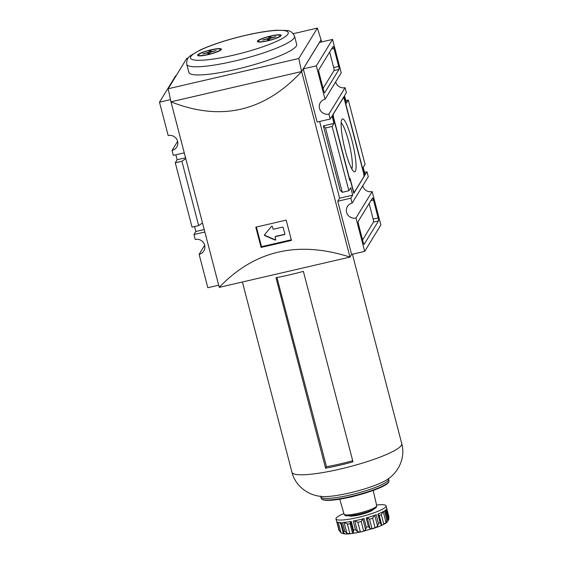 <?xml version="1.0" encoding="UTF-8"?>
<svg xmlns="http://www.w3.org/2000/svg" width="562" height="562" viewBox="0 0 562 562"><rect width="100%" height="100%" fill="white"/><g stroke="black" fill="none" stroke-linecap="round" stroke-linejoin="round"><path stroke-width="0.84" d="M208.144 54.451A11.268 1.827 165.4 0 1 198.59 55.083A11.268 1.827 165.4 0 1 209.036 50.475A11.268 1.827 165.4 0 1 220.402 49.4A11.268 1.827 165.4 0 1 208.144 54.451M208.017 54.654A12.308 1.988 165.4 0 1 197.831 55.617A12.308 1.988 165.4 0 1 208.994 50.313A12.308 1.988 165.4 0 1 221.323 49.498A12.308 1.988 165.4 0 1 208.017 54.654M275.949 36.706L270.512 37.907L270.884 36.86L269.261 37.24L268.271 38.427L262.552 40.092L267.99 38.883L267.617 39.93L269.233 39.558L270.231 38.364L275.949 36.706M267.898 40.612A11.268 1.827 165.4 0 1 258.344 41.237A11.268 1.827 165.4 0 1 268.791 36.635A11.268 1.827 165.4 0 1 280.157 35.554A11.268 1.827 165.4 0 1 267.898 40.612M170.967 101.757L219.257 287.365C254.488 250.469 298.057 240.381 349.971 257.087L301.639 71.543L321.092 39.776L321.654 41.939M341.141 122.86A24.131 3.948 -103 0 1 349.55 145.179A24.131 3.948 -103 0 1 351.812 168.93M345.342 150.728A27.145 4.44 -103 0 1 341.844 119.488A27.145 4.44 -103 0 1 352.929 144.399A27.145 4.44 -103 0 1 353.927 171.642A27.145 4.44 -103 0 1 345.342 150.728M219.257 287.365L349.971 257.087L351.608 254.41L364.675 251.383L355.978 217.993A7.77 7.566 31.5 0 1 347.414 206.507A7.77 7.566 31.5 0 1 352.107 203.149L350.821 198.196L352.69 195.147L350.758 187.729L348.89 190.778L342.265 192.309L325.51 127.988L332.135 126.457L348.89 190.778M319.637 121.483L339.617 198.175L337.748 201.224L351.601 254.41M332.528 39.417L319.455 42.445L303.276 68.873L317.13 122.059L330.203 119.032L328.911 114.086A7.77 7.566 31.5 0 1 320.347 102.607A7.77 7.566 31.5 0 1 325.047 99.242L316.35 65.845L332.528 39.417L341.225 72.814L325.047 99.242M177.613 141.35L172.056 150.419A7.77 7.566 31.5 0 0 176.292 138.575A7.77 7.566 31.5 0 0 168.193 135.583L159.489 102.186L175.674 75.758L176.208 75.631M362.736 185.79A7.77 7.566 -148.5 0 0 372.156 191.558L355.978 217.993M364.492 172.351L367 171.768L368.293 176.714L352.107 203.149M335.669 81.89A7.77 7.566 -148.5 0 0 345.096 87.658L328.911 114.086M204.673 245.25L199.124 254.326A7.77 7.566 31.5 0 0 203.36 242.482A7.77 7.566 31.5 0 0 195.253 239.482L193.967 234.537L204.842 232.015M342.265 192.309L340.129 190.188L323.375 125.867L325.51 127.988M175.857 154.789L177.142 159.741L175.281 162.79L181.898 161.259L198.653 225.58L202.489 222.981M181.898 161.259L185.734 158.66M175.281 162.79L192.035 227.111L198.653 225.58M345.096 87.658L346.382 92.604L344.513 95.652L346.452 103.078L348.314 100.029L345.806 100.605M348.314 100.029L365.068 164.35L363.207 167.399L365.138 174.817L367 171.768M218.695 285.201L207.821 287.723L199.124 254.326M373.47 200.002L378.142 217.937A2.592 0.421 -103 0 1 378.472 220.915L364.162 244.294A2.592 0.421 -103 0 1 364.099 244.344A2.592 0.421 -103 0 1 363.207 242.327L358.535 224.393A2.592 0.421 -103 0 1 358.198 221.414L372.515 198.035A2.592 0.421 -103 0 1 372.571 197.986A2.592 0.421 -103 0 1 373.47 200.002L370.955 200.585M372.156 191.558L380.86 224.955L364.675 251.383M303.276 68.873L316.35 65.845M323.375 125.867L334.004 123.408L332.065 115.983L330.203 119.032M339.617 198.175L352.69 195.147M337.748 201.224L350.821 198.196M301.59 71.557L298.787 58.504L317.404 28.1L321.043 39.79L301.59 71.557L170.974 101.813L168.171 88.761L186.788 58.357L188.228 58.026M294.558 36.228L296.687 44.391A55.694 9.013 165.4 0 1 236.096 69.358A55.694 9.013 165.4 0 1 188.888 72.47L186.76 64.307C186.444 60.282 187.771 57.352 190.757 55.505L199.798 50.194C209.696 45.585 222.313 41.265 237.663 37.247C252.984 33.32 266.016 30.98 276.743 30.236L286.859 30.503C290.28 30.643 292.844 32.547 294.558 36.228A55.694 9.013 165.4 0 1 233.968 61.195A55.694 9.013 165.4 0 1 186.76 64.307M293.259 33.692L317.404 28.1M168.171 88.761L298.787 58.504M301.639 71.543L170.925 101.82C220.929 121.652 264.498 111.557 301.639 71.543M193.967 234.537L195.829 231.488L204.196 229.549M177.142 159.741L185.509 157.803M195.829 231.488L194.543 226.528M172.056 150.419L173.342 155.372L184.217 152.85M159.489 102.186L170.511 99.629M332.135 126.457L334.004 123.408M333.041 46.506A2.592 0.421 -103 0 1 333.104 46.456A2.592 0.421 -103 0 1 333.997 48.473L338.675 66.407A2.592 0.421 -103 0 1 339.005 69.393L324.688 92.772A2.592 0.421 -103 0 1 324.632 92.821A2.592 0.421 -103 0 1 323.733 90.805L319.061 72.87A2.592 0.421 -103 0 1 318.731 69.885L333.041 46.506M329.648 52.048L333.695 67.559A2.592 0.421 -103 0 1 334.025 70.545L323.101 88.382M369.122 203.577L373.161 219.089A2.592 0.421 -103 0 1 373.498 222.067L362.574 239.911M343.895 96.671L364.513 175.836L353.779 193.37L350.231 179.763L349.768 180.528L332.69 114.971L343.895 96.671M363.958 175.962L364.513 175.836M349.606 179.91L350.231 179.763M344.415 99.523L363.684 173.489L364.014 176.475L354.215 192.485L353.259 190.518L350.098 178.4L349.634 179.159L333.519 117.31L333.189 114.332L343.459 97.556L344.415 99.523M353.582 192.633L354.215 192.485M261.077 247.413L255.794 227.132A388.588 62.881 -14.6 0 0 286.17 220.093L291.453 240.381A388.588 62.881 165.4 0 1 261.077 247.413L261.527 246.683L256.398 226.992M291.299 239.784L261.527 246.683M275.218 236.841A0.52 0.506 31.5 0 0 275.162 237.227L275.745 239.454A0.52 0.506 31.5 0 1 275.05 240.037L264.744 235.604A0.52 0.506 31.5 0 1 264.54 234.811L271.495 226.381A0.52 0.506 31.5 0 1 272.394 226.591L272.977 228.818A0.52 0.506 31.5 0 0 273.603 229.198L282.567 227.118A0.52 0.506 31.5 0 1 283.192 227.498L284.864 233.933A0.52 0.506 31.5 0 1 284.498 234.544L275.535 236.616A0.52 0.506 31.5 0 0 275.218 236.841L275.38 236.588A0.52 0.506 31.5 0 1 275.689 236.363L275.535 236.616M284.871 234.178A0.52 0.506 31.5 0 1 284.653 234.291L275.689 236.363M275.745 239.7A0.52 0.506 31.5 0 1 275.204 239.784L264.899 235.352A0.52 0.506 31.5 0 1 264.604 234.733M267.772 40.808A12.308 1.988 165.4 0 1 257.586 41.771A12.308 1.988 165.4 0 1 268.748 36.474A12.308 1.988 165.4 0 1 281.077 35.652A12.308 1.988 165.4 0 1 267.772 40.808M202.798 53.931L208.235 52.73L207.863 53.776L209.478 53.397L210.476 52.21L216.194 50.545L210.757 51.753L211.129 50.706L209.507 51.079L208.516 52.273L202.798 53.931M270.603 38.272L270.512 37.907M269.718 38.975L269.261 37.24M268.601 39.705L268.271 38.427M268.222 39.79L267.99 38.883M210.848 52.118L210.757 51.753M209.963 52.821L209.507 51.079M208.846 53.545L208.516 52.273M208.467 53.636L208.235 52.73M376.575 505.055A25.908 4.194 165.4 0 1 386.101 505.856L386.747 508.329A25.908 4.194 -14.6 0 1 385.3 510.338L387.836 519.695L387.717 521.269L386.986 522.182M386.136 509.636L388.735 519.611L387.401 521.501M343.494 531.209L341.239 522.548A25.908 4.194 -14.6 0 1 336.989 521.887L339.244 530.542L341.001 532.839L343.445 533.682A23.316 3.772 -14.6 0 0 344.752 533.886L343.572 532.319L343.494 531.209A25.908 4.194 165.4 0 0 344.794 531.167L346.909 533.247L349.915 533.724A23.316 3.772 -14.6 0 0 352.592 533.394L353.421 532.446L353.568 532.804M339.244 530.542A25.908 4.194 165.4 0 1 338.956 530.254L341.591 533.169L341.001 532.839L338.268 522.344M341.429 524.107A23.316 3.772 165.4 0 1 340.923 523.995L339.617 522.512M353.273 531.884L350.583 521.55L350.07 523.707A23.316 3.772 165.4 0 1 347.393 524.037L344.07 522.351M366.319 527.226L364.064 518.564A25.908 4.194 -14.6 0 1 358.57 519.941A25.908 4.194 -14.6 0 1 353.217 521.079L355.472 529.734L357.551 531.694L360.39 531.968A23.316 3.772 -14.6 0 0 362.047 531.596A23.316 3.772 -14.6 0 0 363.719 531.195L365.651 529.811L366.319 527.226A25.908 4.194 165.4 0 0 368.419 526.643L370.07 528.589L372.051 528.884A23.316 3.772 -14.6 0 0 375.142 527.88L377.594 526.137L378.486 523.362A25.908 4.194 165.4 0 0 380.158 522.709L381.071 524.213M365.651 529.811L362.813 518.916L361.197 521.515A23.316 3.772 165.4 0 1 357.868 522.281L354.713 520.791L357.551 531.694M377.594 526.137L374.756 515.242L372.62 518.192A23.316 3.772 165.4 0 1 369.529 519.204L367.232 517.693L370.07 528.589M383.2 511.504L381.289 514.644A23.316 3.772 165.4 0 1 379.266 515.621L381.788 525.301L381.113 524.775L381.071 525.4M379.266 515.621L378.697 515.101M381.788 525.301A23.316 3.772 -14.6 0 0 383.811 524.332L386.038 522.407L386.761 519.541A25.908 4.194 165.4 0 0 387.555 519M325.602 468.195L275.984 277.705A56.734 9.182 -14.6 0 0 289.458 274.895A56.734 9.182 -14.6 0 0 303.368 271.362L352.985 461.852A56.734 9.182 165.4 0 1 339.076 465.385A56.734 9.182 165.4 0 1 325.602 468.195L326.501 466.727L276.947 277.53M386.101 505.856A25.908 4.194 165.4 0 1 357.924 517.469A25.908 4.194 165.4 0 1 335.964 518.916L336.61 521.388A25.908 4.194 -14.6 0 0 336.701 521.599L338.956 530.254M344.794 531.167L342.539 522.505A25.908 4.194 -14.6 0 0 351.257 521.438L353.512 530.099L353.322 532.193M368.419 526.643L366.164 517.981A25.908 4.194 -14.6 0 0 376.231 514.701L378.486 523.362M380.158 522.709L377.903 514.054A25.908 4.194 -14.6 0 0 384.506 510.879L386.761 519.541M388.735 519.611L388.946 516.907L386.768 508.547L388.911 516.787M335.964 518.916A25.908 4.194 165.4 0 1 343.888 513.57M373.189 509.502A12.603 2.037 165.4 0 1 359.518 514.862A12.603 2.037 165.4 0 1 349.023 515.804M326.501 466.727A49.498 8.008 -14.6 0 0 352.69 460.714M334.025 70.545L339.005 69.393M333.695 67.559L338.675 66.407M331.482 49.056L333.997 48.473M373.161 219.089L378.142 217.937M373.498 222.067L378.472 220.915M233.3 55.231A50.517 8.177 165.4 0 1 200.36 50.102A50.517 8.177 165.4 0 1 284.449 30.622A50.517 8.177 165.4 0 1 233.3 55.231M340.923 523.995L343.445 533.682M344.084 522.4L346.909 533.247M347.393 524.037L349.915 533.724M350.07 523.707L352.592 533.394M357.868 522.281L360.39 531.968M361.197 521.515L363.719 531.195M369.529 519.204L372.051 528.884M372.62 518.192L375.142 527.88M381.289 514.644L383.811 524.332M383.235 511.624L386.038 522.407M388.504 482.147A34.458 5.578 165.4 0 1 351.095 496.885A34.458 5.578 165.4 0 1 322.3 499.386M350.906 496.492A34.97 5.662 165.4 0 1 321.26 498.445C323.67 501.416 333.61 500.897 351.081 496.892C370.976 492.179 390.26 484.873 388.946 480.812A34.97 5.662 165.4 0 1 350.906 496.492M388.946 480.812L388.539 479.224A34.97 5.662 165.4 0 1 350.491 494.904A34.97 5.662 165.4 0 1 320.846 496.857L320.361 496.091M291.959 472.263A56.734 9.182 165.4 0 0 340.045 469.094A56.734 9.182 165.4 0 0 401.76 443.664C405.539 457.152 399.027 472.305 386.698 479.892A36.649 5.929 165.4 0 1 349.69 492.916A36.649 5.929 165.4 0 1 322.778 496.541C308.313 495.937 295.24 485.884 291.959 472.263L242.398 282.005M355.472 529.734A25.908 4.194 165.4 0 1 353.512 530.099M358.373 513.254A16.867 2.733 165.4 0 1 344.077 514.209C345.251 515.403 343.522 517.202 358.809 514.23C363.361 513.218 370.695 511.027 374.657 508.701L376.35 507.296L376.723 505.702A16.867 2.733 165.4 0 1 358.373 513.254M220.599 50.173L220.402 49.4M198.793 55.856L198.59 55.083M280.354 36.333L280.157 35.554M258.548 42.009L258.344 41.237M387.836 519.695L385.384 510.275M381.05 524.149L378.374 513.865M344.176 498.361L352.262 496.724L368.911 491.919M321.26 498.445L320.846 496.857M388.539 479.224L388.588 478.325M387.113 522.161C386.993 522.26 385.855 523.763 378.135 526.847L362.167 531.624C352.824 533.57 347.084 534.329 344.935 533.9M376.723 505.702L373.161 490.45M344.077 514.209L339.743 499.154M401.76 443.664L352.416 254.228M353.315 532.144L350.555 521.557M343.572 532.319L341.022 522.548M338.977 530.359L336.694 521.592"/></g></svg>
